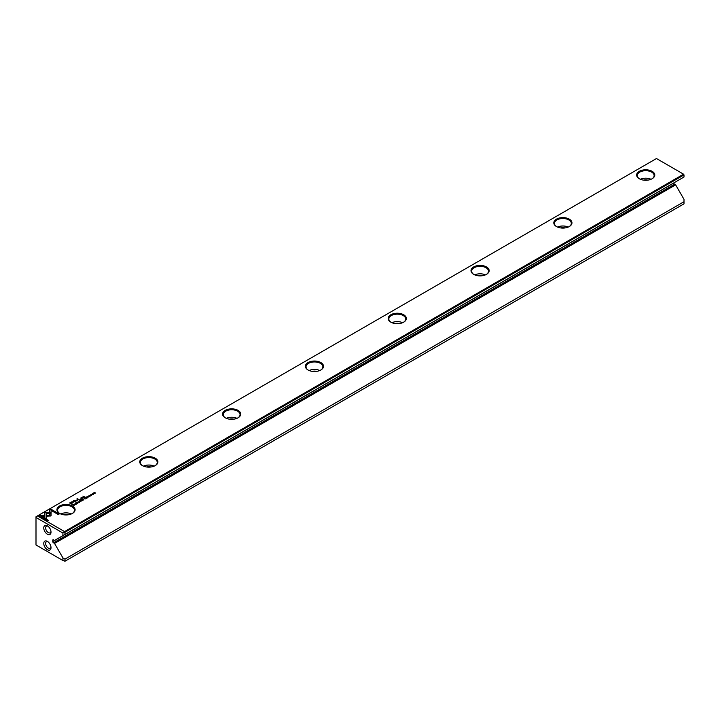 <?xml version="1.0" encoding="UTF-8"?>
<svg xmlns="http://www.w3.org/2000/svg" width="720" height="720" viewBox="0 0 720 720"><rect width="100%" height="100%" fill="white"/><g stroke="black" fill="none" stroke-linecap="round" stroke-linejoin="round"><path stroke-width="1.08" d="M80.802 501.516L80.19 500.661L80.559 501.462L79.182 501.246L80.802 501.516M51.12 512.469L44.712 512.46L44.721 517.977L46.152 518.796L46.143 513.288L51.102 513.288L51.12 512.469M44.712 513.288L44.712 512.613L51.12 512.613M38.691 515.925L47.259 520.866L48.267 520.29L41.121 516.159L44.388 516.159L44.388 515.331L39.708 515.331L38.691 515.925M50.787 515.988L51.066 513.477L49.635 513.477L49.644 515.322L46.467 515.331L46.467 516.15L50.787 515.988M77.931 502.992L76.851 502.569L76.896 503.172L77.913 503.199M77.868 502.884L77.058 503.217L76.95 502.641M84.411 498.222L84.006 498.456L85.05 499.059L85.077 498.168L84.411 498.222L84.915 498.753M75.537 504.549L74.34 504.036L75.537 504.549M87.66 497.556L88.272 497.061L87.687 497.394L87.876 496.872L86.895 496.935L87.336 496.53L86.616 496.953L87.66 497.556M78.012 502.137L79.326 502.38L78.003 502.065M85.68 497.493L85.275 497.727L86.319 498.33L86.193 497.853L87.138 497.853L85.68 497.493L87.138 498.006M86.373 497.772L85.401 497.799M90.837 495.369L91.548 494.964L90.378 495.09L91.008 494.694L90.225 495.189L91.305 495.477M91.431 495.549L90.468 494.838M49.662 509.589L49.662 512.289L51.084 512.289L51.084 510.417L58.23 514.539L59.238 513.954L50.67 509.004L49.662 509.742L50.67 509.004M656.469 158.535L37.449 515.925L64.566 531.585L683.586 174.195L656.469 158.535M225.225 417.789L225.225 417.789A9.072 5.238 180 0 1 225.225 410.382A9.072 5.238 180 0 1 238.059 410.382A9.072 5.238 180 0 1 238.059 417.789A9.072 5.238 180 0 1 225.225 417.789M308.034 369.981L308.034 369.981A9.072 5.238 180 0 1 308.034 362.574A9.072 5.238 180 0 1 320.868 362.574A9.072 5.238 180 0 1 320.868 369.981A9.072 5.238 180 0 1 308.034 369.981M390.843 322.173L390.843 322.173A9.072 5.238 180 0 1 390.843 314.757A9.072 5.238 180 0 1 403.686 314.757A9.072 5.238 180 0 1 403.686 322.173A9.072 5.238 180 0 1 390.843 322.173M473.661 274.356L473.661 274.356A9.072 5.238 180 0 1 473.661 266.949A9.072 5.238 180 0 1 486.495 266.949A9.072 5.238 180 0 1 486.495 274.356A9.072 5.238 180 0 1 473.661 274.356M639.279 178.74L639.279 178.74A9.072 5.238 180 0 1 639.279 171.324A9.072 5.238 180 0 1 652.122 171.324A9.072 5.238 180 0 1 652.122 178.74A9.072 5.238 180 0 1 639.279 178.74M556.47 226.548L556.47 226.548A9.072 5.238 180 0 1 556.47 219.141A9.072 5.238 180 0 1 569.304 219.141A9.072 5.238 180 0 1 569.304 226.548A9.072 5.238 180 0 1 556.47 226.548M59.598 513.414L59.598 513.414A9.072 5.238 180 0 1 59.598 505.998A9.072 5.238 180 0 1 72.441 505.998A9.072 5.238 180 0 1 72.441 513.414A9.072 5.238 180 0 1 59.598 513.414M142.416 465.606L142.416 465.606A9.072 5.238 180 0 1 142.416 458.19A9.072 5.238 180 0 1 155.25 458.19A9.072 5.238 180 0 1 155.25 465.606A9.072 5.238 180 0 1 142.416 465.606M71.217 502.047L69.588 502.983L72.396 504.603L72.792 504.369L71.559 503.658L73.404 501.66L71.217 502.047L73.737 502.146M90.45 495.945L89.253 495.432L90.45 495.945M73.206 504.693L73.926 505.485L74.601 504.954L73.206 504.819M77.454 500.805L77.463 499.122L79.965 500.202L77.211 498.609L76.923 500.625L73.422 500.796L76.176 502.389L74.313 500.94L77.382 500.895M89.397 496.377L88.326 495.945L88.371 496.548L89.388 496.575M89.271 496.656L88.416 496.017M82.323 499.428L81.918 499.662L82.962 500.265L82.836 499.788L83.781 499.797L82.323 499.428L83.781 499.941M83.016 499.716L82.044 499.734M92.286 493.902L93.6 494.145L92.268 493.821M92.529 494.739L91.332 494.226L92.529 494.739M81.693 501.003L82.422 500.58L81.72 500.841L81.909 500.319L80.919 500.382L81.369 499.977L80.649 500.4L81.693 501.003M94.635 493.524L93.897 492.93L95.544 493.002L94.5 492.399L95.211 492.966L93.591 492.921L94.635 493.524L93.897 492.93M85.005 497.322L82.836 496.071L85.005 497.322M75.924 503.982L76.635 503.568L75.447 503.379L76.491 503.676L75.924 504.126L76.491 503.676M76.518 504.153L75.546 503.451M81.126 498.375L82.152 498.969L81.936 497.538L84.249 497.754L81.828 497.367L80.613 498.114L81.126 498.375M81.828 497.52L81.27 498.186L81.828 497.52L84.114 497.835M82.404 498.816L81.702 498.411L81.936 497.538M64.98 534.411L684 177.021L684 174.915L64.98 532.296L64.98 534.411L62.91 535.608L62.91 533.016L36 517.473L36 544.968L62.91 560.511L62.91 557.919L64.98 559.107L684 201.726L684 199.332L675.63 184.842L674.577 184.239L53.496 542.817A1.026 0.594 60 0 1 52.767 541.557L673.857 182.979A1.026 0.594 -120 0 0 674.577 184.239M47.385 541.386L47.385 541.386A5.121 2.961 60 0 1 51.012 547.659A5.121 2.961 60 0 1 47.385 549.747A5.121 2.961 60 0 1 43.767 543.474A5.121 2.961 60 0 1 47.385 541.386M47.385 534.213A5.121 2.961 -120 0 0 51.012 532.116A5.121 2.961 -120 0 0 47.385 525.843A5.121 2.961 -120 0 0 43.767 527.931A5.121 2.961 -120 0 0 47.385 534.213M62.91 535.608L54.549 540.441L53.496 539.829L52.767 540.243L52.767 541.557M62.91 557.919L54.549 543.429L53.496 542.817M52.767 540.243A1.026 0.594 60 0 1 53.496 539.829M64.98 559.107L64.98 561.222L684 203.841L684 201.726M675.63 184.842L54.549 543.429M36 517.473L36 516.762L37.449 515.925M64.98 561.222L62.91 560.511M64.566 531.585L64.98 532.296M684 174.915L683.586 174.195M62.91 533.016L64.566 532.062M643.554 180.126A5.49 3.168 180 0 1 647.847 180.126M640.377 179.28A8.415 4.86 180 0 1 651.024 179.28M651.879 178.875A8.415 4.86 0 0 0 654.12 175.572A8.415 4.86 0 0 0 645.696 170.712A8.415 4.86 0 0 0 637.281 175.572A8.415 4.86 0 0 0 639.522 178.875M560.745 227.934A5.49 3.168 180 0 1 565.038 227.934M557.568 227.088A8.415 4.86 180 0 1 568.215 227.088M569.061 226.683A8.415 4.86 0 0 0 571.302 223.38A8.415 4.86 0 0 0 562.887 218.52A8.415 4.86 0 0 0 554.472 223.38A8.415 4.86 0 0 0 556.713 226.683M477.927 275.742A5.49 3.168 180 0 1 482.22 275.742M474.75 274.896A8.415 4.86 180 0 1 485.397 274.896M486.252 274.491A8.415 4.86 0 0 0 488.493 271.188A8.415 4.86 0 0 0 480.078 266.328A8.415 4.86 0 0 0 471.663 271.188A8.415 4.86 0 0 0 473.904 274.491M395.118 323.559A5.49 3.168 180 0 1 399.411 323.559M391.941 322.704A8.415 4.86 180 0 1 402.588 322.704M403.443 322.308A8.415 4.86 0 0 0 405.684 319.005A8.415 4.86 0 0 0 397.269 314.145A8.415 4.86 0 0 0 388.845 319.005A8.415 4.86 0 0 0 391.086 322.308M312.309 371.367A5.49 3.168 180 0 1 316.602 371.367M309.132 370.521A8.415 4.86 180 0 1 319.779 370.521M320.634 370.116A8.415 4.86 0 0 0 322.875 366.813A8.415 4.86 0 0 0 314.451 361.953A8.415 4.86 0 0 0 306.036 366.813A8.415 4.86 0 0 0 308.277 370.116M229.491 419.175A5.49 3.168 180 0 1 233.793 419.175M226.314 418.329A8.415 4.86 180 0 1 236.97 418.329M237.816 417.924A8.415 4.86 0 0 0 240.057 414.621A8.415 4.86 0 0 0 231.642 409.761A8.415 4.86 0 0 0 223.227 414.621A8.415 4.86 0 0 0 225.468 417.924M146.682 466.992A5.49 3.168 180 0 1 150.975 466.992M143.505 466.137A8.415 4.86 180 0 1 154.152 466.137M155.007 465.732A8.415 4.86 0 0 0 157.248 462.438A8.415 4.86 0 0 0 148.833 457.578A8.415 4.86 0 0 0 140.409 462.438A8.415 4.86 0 0 0 142.65 465.732M63.873 514.8A5.49 3.168 180 0 1 68.166 514.8M60.696 513.954A8.415 4.86 180 0 1 71.343 513.954M72.198 513.549A8.415 4.86 0 0 0 74.439 510.246A8.415 4.86 0 0 0 66.015 505.386A8.415 4.86 0 0 0 57.6 510.246A8.415 4.86 0 0 0 59.841 513.549M47.889 526.176A3.798 2.196 -120 0 0 46.422 526.194A3.798 2.196 -120 0 0 45.846 529.236A3.798 2.196 -120 0 0 48.321 532.584A3.798 2.196 -120 0 0 50.22 532.773A3.798 2.196 -120 0 0 50.976 531.513M50.976 547.056A3.798 2.196 60 0 1 50.22 548.316A3.798 2.196 60 0 1 46.422 546.12A3.798 2.196 60 0 1 46.422 541.737A3.798 2.196 60 0 1 47.889 541.71M49.662 512.289L49.662 509.742M51.084 510.57L51.084 512.289M50.67 509.157L59.112 514.026M69.723 503.055L71.217 502.191M71.559 503.658L72.666 504.441M73.098 502.281L70.317 502.938L71.235 503.469L72.918 501.966M72.918 502.119L71.235 503.622L70.317 502.938M89.379 495.504L90.324 496.017M85.869 498.042L86.184 497.529L85.563 497.862L86.346 498.312M73.008 504.954L73.953 505.323L74.196 504.738L73.152 504.855L73.953 505.323M73.71 504.657L74.358 504.801M74.205 505.323L74.196 504.738M76.896 498.942L79.839 500.274M73.548 500.868L76.923 500.625M74.313 500.94L76.365 502.281M88.326 496.098L89.019 496.026L88.326 496.098M79.326 502.533L78.264 501.903M79.209 502.461L78.363 501.975M78.363 501.831L79.209 502.317L78.219 502.101M86.742 497.025L87.687 497.394M74.466 504.117L75.411 504.63M82.521 499.977L82.836 499.464L82.206 499.797L82.989 500.256M84.618 498.78L84.915 498.267L84.276 498.591L85.077 499.05M76.851 502.713L77.544 502.65L76.851 502.713M49.635 513.63L51.066 513.63L51.066 515.61M46.467 516.15L46.467 515.475L49.644 515.322M38.817 515.997L39.708 515.331M41.121 516.159L48.141 520.362M39.708 515.484L44.388 515.484L44.388 516.159M46.143 513.441L46.152 518.796M80.1 500.859L80.721 501.561M92.52 493.668L93.6 494.289M93.483 494.226L92.637 493.74M92.637 493.587L93.483 494.073L92.493 493.866M91.458 494.307L92.403 494.82M80.775 500.472L81.72 500.841M94.491 492.552L95.418 493.074M82.971 496.143L85.248 497.178M80.649 499.608L81.153 499.545M80.748 498.177L81.27 498.186"/></g></svg>
